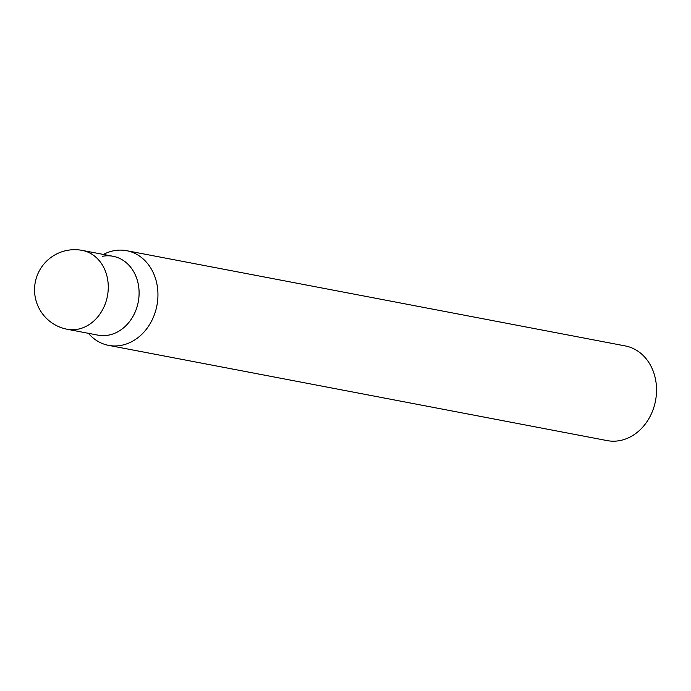 <?xml version="1.0" encoding="UTF-8"?>
<svg xmlns="http://www.w3.org/2000/svg" width="691" height="691" viewBox="0 0 691 691"><rect width="100%" height="100%" fill="white"/><g stroke="black" fill="none" stroke-linecap="round" stroke-linejoin="round"><path stroke-width="1.04" d="M67.165 329.262L97.992 335.152A40.147 33.315 -79.2 0 0 138.96 289.296A40.147 33.315 -79.2 0 0 113.056 256.283L82.229 250.392A40.147 40.147 0 0 0 34.55 289.849A40.147 40.147 0 0 0 67.165 329.262A40.147 33.315 -79.2 0 0 77.798 329.236A40.147 33.315 -79.2 0 0 108.133 283.405A40.147 33.315 -79.2 0 0 82.229 250.392M103.434 254.443L103.978 254.167A48.197 39.992 100.8 0 1 113.92 250.721A48.197 39.992 100.8 0 1 126.686 250.695A48.197 39.992 100.8 0 1 157.859 297.925A48.197 39.992 100.8 0 1 121.366 345.336A48.197 39.992 100.8 0 1 108.599 345.37A48.197 39.992 100.8 0 1 88.776 333.77L88.37 333.312M126.686 250.695L625.277 345.932A48.197 39.992 100.8 0 1 656.45 393.17A48.197 39.992 100.8 0 1 619.957 440.573A48.197 39.992 100.8 0 1 607.19 440.608L108.599 345.37M102.423 256.309A40.147 33.315 100.8 0 1 138.96 289.296A40.147 33.315 100.8 0 1 108.625 335.126"/></g></svg>
